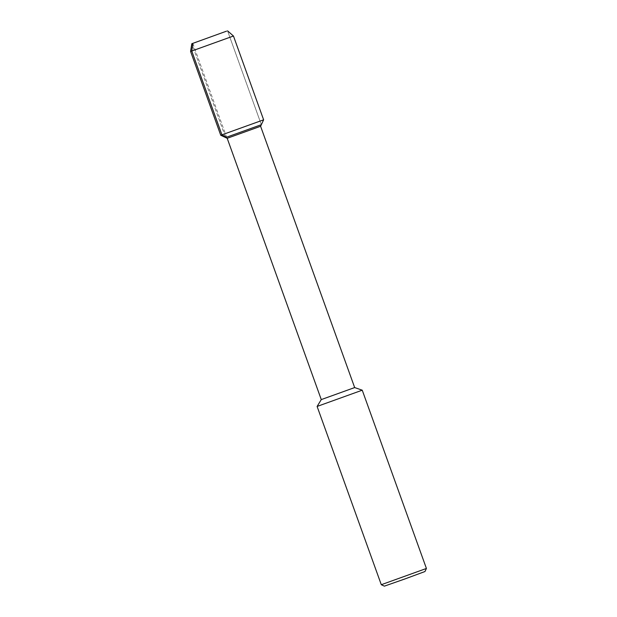 <?xml version="1.0" encoding="UTF-8"?>
<svg xmlns="http://www.w3.org/2000/svg" width="617" height="617" viewBox="0 0 617 617"><rect width="100%" height="100%" fill="white"/><g stroke="black" fill="none" stroke-linecap="round" stroke-linejoin="round"><path stroke-width="0.46" stroke-dasharray="3.08 2.31" d="M354.667 387.569L321.272 399.592M260.598 126.269L227.195 138.293M362.241 390.191L317.107 406.441M424.974 571.527L384.36 586.15M426.416 568.458L381.291 584.708M260.335 124.989L225.614 137.545L191.833 43.714L225.614 137.545L260.335 124.989M233.457 36.017L190.584 51.45M263.629 119.821L220.755 135.262M192.836 43.406L226.616 137.244M261.338 124.688L227.557 30.85L261.338 124.688"/><path stroke-width="0.93" d="M226.555 31.151L191.833 43.714L226.555 31.151M321.272 399.592L354.667 387.569L260.598 126.269L227.195 138.293L321.272 399.592L317.107 406.441L362.241 390.191L354.667 387.569M426.416 568.458L381.291 584.708L384.36 586.15L404.737 579.016L424.974 571.527L426.416 568.458L362.241 390.191M227.195 138.293L220.755 135.262L263.629 119.821L261.338 124.688L225.621 137.545L261.338 124.688L260.598 126.269M220.755 135.262L190.584 51.45L233.457 36.017L227.557 30.85M263.629 119.821L233.457 36.017M226.616 137.244L221.958 134.892L191.779 51.088L192.836 43.406M381.291 584.708L317.107 406.441M190.584 51.45L191.833 43.707"/></g></svg>
